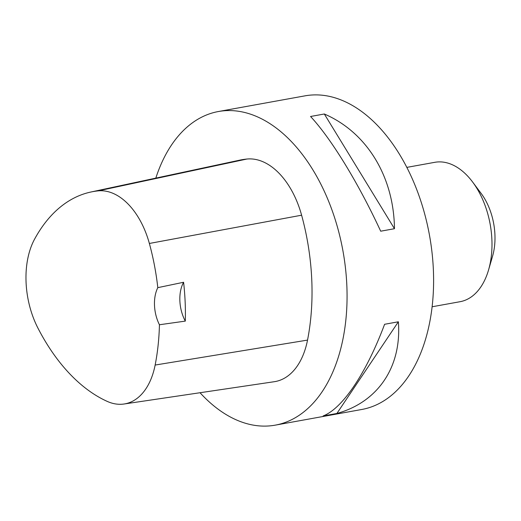<?xml version="1.0" encoding="UTF-8"?>
<svg xmlns="http://www.w3.org/2000/svg" width="521" height="521" viewBox="0 0 521 521"><rect width="100%" height="100%" fill="white"/><g stroke="black" fill="none" stroke-linecap="round" stroke-linejoin="round"><path stroke-width="0.78" d="M155.818 178.117A159.367 97.674 79.7 0 1 218.436 111.52L304.974 95.851A159.367 97.674 79.7 0 1 326.797 95.857A159.367 97.674 79.7 0 1 432.039 252.711A159.367 97.674 79.7 0 1 361.769 409.48L275.231 425.149A159.367 97.674 79.7 0 1 253.401 425.143A159.367 97.674 79.7 0 1 200.031 392.73M218.436 111.52A159.367 97.674 79.7 0 1 342.948 250.933A159.367 97.674 79.7 0 1 275.231 425.149M336.879 413.472L323.111 415.966C342.577 408.516 366.296 373.16 384.602 324.283L398.37 321.789C401.821 366.725 378.109 402.082 336.879 413.472L398.37 321.789M394.469 228.706L380.701 231.2C358.324 182.956 331.271 138.716 310.555 116.489L324.322 113.995C366.797 132.282 393.85 176.521 394.469 228.706L324.322 113.995M185.307 321.112L159.439 324.752A177.303 108.668 79.7 0 1 155.141 365.052A71.058 43.549 79.7 0 1 124.031 404.009A71.058 43.549 79.7 0 1 107.248 401.404A177.303 108.668 79.7 0 1 37.916 328.067A71.058 43.549 79.7 0 1 34.594 239.126A177.303 108.668 79.7 0 1 90.914 192.015A177.303 108.668 79.7 0 1 98.156 190.875A71.058 43.549 79.7 0 1 149.364 243.463A177.303 108.668 79.7 0 1 157.804 287.651L183.594 282.265A30.355 18.606 -100.3 0 0 185.307 321.112A178.123 109.176 -100.3 0 0 183.594 282.265M90.914 192.015L239.471 160.208A182.135 111.631 79.7 0 1 246.915 159.035A75.89 46.512 79.7 0 1 301.607 215.199A182.135 111.631 79.7 0 1 307.533 340.096A75.89 46.512 79.7 0 1 274.313 381.704L124.031 404.009M159.439 324.752A30.355 18.606 79.7 0 1 157.804 287.651M432.091 306.771L460.069 301.705A70.83 43.412 -100.3 0 0 488.548 269.995L492.54 256.293A50.596 31.006 -100.3 0 0 481.157 193.454L472.619 182.018A70.83 43.412 -100.3 0 0 444.524 162.318A70.83 43.412 -100.3 0 0 434.827 162.311L406.849 167.378M488.548 269.995A70.83 43.412 -100.3 0 0 472.619 182.018M98.156 190.875L246.915 159.035M149.364 243.463L301.607 215.199M155.141 365.052L307.533 340.096"/></g></svg>
